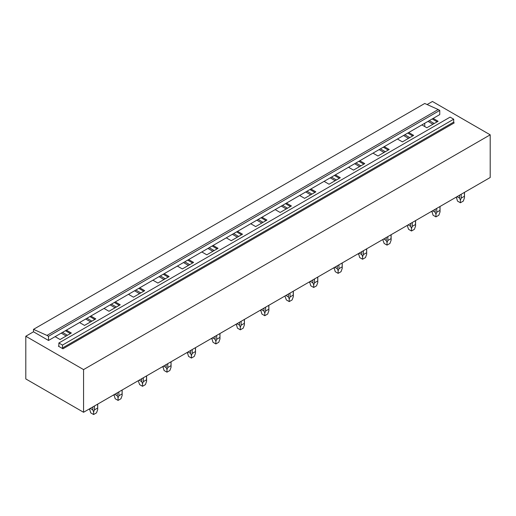 <?xml version="1.0" encoding="UTF-8"?>
<svg xmlns="http://www.w3.org/2000/svg" width="516" height="516" viewBox="0 0 516 516"><rect width="100%" height="100%" fill="white"/><g stroke="black" fill="none" stroke-linecap="round" stroke-linejoin="round"><path stroke-width="0.77" d="M33.501 329.35L46.982 335.413L438.213 109.534L424.739 103.471L33.501 329.35L33.501 331.794L48.517 340.47L48.517 336.297L46.982 335.413M438.213 109.534L439.755 110.424L48.517 336.297M439.755 110.424L439.755 114.591L48.517 340.47M58.869 345.888A0.684 0.393 60 0 1 58.385 346.165L62.958 348.803A0.684 0.393 60 0 1 62.481 347.971L62.481 345.081L58.869 342.998L58.869 345.888L58.385 346.165M62.481 345.081L453.712 119.202L450.107 117.119L58.869 342.998M453.712 119.202L453.712 122.092L62.481 347.971M62.958 348.803L454.196 122.924A0.684 0.393 60 0 1 453.712 122.092M66.377 330.156L71.337 333.02L60.069 339.522L55.115 336.658M33.501 331.794L25.8 336.245L83.56 369.591L490.2 134.824L432.44 101.471L427.119 104.542M433.163 118.396L438.116 121.26L426.855 127.762L421.895 124.898M408.711 132.515L413.664 135.379L402.403 141.881L397.443 139.017M384.259 146.634L389.212 149.492L377.951 156L372.991 153.136M359.807 160.747L364.76 163.611L353.499 170.112L348.539 167.255M335.355 174.866L340.308 177.73L329.047 184.231L324.087 181.368M310.896 188.985L315.856 191.849L304.595 198.35L299.635 195.487M286.445 203.104L291.405 205.961L280.143 212.469L275.183 209.606M261.993 217.217L266.953 220.08L255.691 226.582L250.731 223.725M237.541 231.336L242.501 234.2L231.239 240.701L226.279 237.837M213.089 245.455L218.049 248.319L206.787 254.82L201.827 251.956M188.637 259.574L193.597 262.431L182.335 268.939L177.375 266.075M164.185 273.686L169.145 276.55L157.883 283.052L152.923 280.194M139.733 287.805L144.693 290.669L133.431 297.171L128.471 294.307M115.281 301.925L120.241 304.788L108.979 311.29L104.019 308.426M90.829 316.044L95.789 318.901L84.521 325.409L79.567 322.545M490.2 134.824L490.2 177.51L83.56 412.278L83.56 369.591M25.8 336.245L25.8 378.931L83.56 412.278M432.195 118.951L437.155 121.815M429.273 120.641L434.233 123.505M428.009 121.37L432.969 124.233M407.743 133.07L412.703 135.934M404.821 134.76L409.781 137.617M403.557 135.489L408.517 138.352M383.291 147.189L388.251 150.053M380.369 148.872L385.329 151.736M379.105 149.608L384.065 152.465M358.839 161.308L363.799 164.165M355.917 162.992L360.877 165.855M354.653 163.72L359.613 166.584M334.387 175.421L339.347 178.284M331.466 177.111L336.426 179.974M330.201 177.839L335.161 180.703M309.935 189.54L314.895 192.404M307.014 191.23L311.974 194.087M305.749 191.958L310.709 194.822M285.483 203.659L290.444 206.523M282.562 205.342L287.522 208.206M281.297 206.078L286.257 208.935M261.031 217.778L265.992 220.635M258.11 219.461L263.07 222.325M256.845 220.19L261.805 223.054M236.58 231.89L241.54 234.754M233.658 233.58L238.618 236.444M232.394 234.309L237.347 237.173M212.128 246.009L217.088 248.873M209.206 247.699L214.166 250.557M207.942 248.428L212.895 251.292M187.676 260.129L192.636 262.992M184.754 261.812L189.714 264.676M183.49 262.547L188.443 265.405M163.224 274.241L168.184 277.105M160.302 275.931L165.262 278.795M159.038 276.66L163.991 279.524M138.772 288.36L143.732 291.224M135.85 290.05L140.81 292.914M134.586 290.779L139.539 293.643M114.32 302.479L119.28 305.343M111.398 304.169L116.358 307.026M110.134 304.898L115.087 307.762M89.868 316.598L94.821 319.456M86.946 318.282L91.9 321.145M85.682 319.017L90.635 321.874M61.23 333.13L66.183 335.993M424.739 123.26L424.739 126.543M65.416 330.711L70.37 333.575M62.494 332.401L67.448 335.265M464.4 192.404L464.484 197.815L463.291 201.098L460.401 202.769L457.511 201.098L456.331 197.06M457.034 196.654L459.588 198.131L460.401 200.176L461.207 198.131L461.207 194.242M459.588 195.177L459.588 198.131M464.4 196.286L461.207 198.131M460.401 202.769L460.401 200.176M439.948 206.516L440.032 211.934L438.839 215.217L435.949 216.881L433.059 215.217L431.879 211.179M432.582 210.773L435.136 212.25L435.949 214.295L436.755 212.25L436.755 208.361M435.136 209.296L435.136 212.25M439.948 210.405L436.755 212.25M435.949 216.881L435.949 214.295M407.414 226.053L408.608 229.336L411.497 231L411.497 228.414L412.303 226.363L412.303 222.48M408.13 224.892L410.684 226.363L411.497 228.414M410.684 223.415L410.684 226.363M415.496 220.635L415.496 224.518L412.303 226.363M415.496 224.518L415.58 226.053L414.387 229.336L411.497 231M382.956 240.172L384.156 243.449L387.045 245.119L387.045 242.526L387.851 240.482L387.851 236.599M383.678 239.005L386.232 240.482L387.045 242.526M386.232 237.534L386.232 240.482M391.044 234.754L391.044 238.637L387.851 240.482M391.044 238.637L391.128 240.172L389.928 243.449L387.045 245.119M366.592 248.873L366.676 254.285L365.476 257.568L362.593 259.238L359.704 257.568L358.523 253.53M359.226 253.124L361.781 254.601L362.593 256.645L363.399 254.601L363.399 250.712M361.781 251.647L361.781 254.601M366.592 252.756L363.399 254.601M362.593 259.238L362.593 256.645M342.14 262.986L342.224 268.404L341.024 271.687L338.141 273.351L335.252 271.687L334.071 267.649M334.774 267.243L337.329 268.713L338.141 270.765L338.947 268.713L338.947 264.831M337.329 265.766L337.329 268.713M342.14 266.875L338.947 268.713M338.141 273.351L338.141 270.765M317.688 277.105L317.772 282.523L316.572 285.806L313.689 287.47L310.8 285.806L309.619 281.768M310.322 281.362L312.877 282.832L313.689 284.884L314.496 282.832L314.496 278.95M312.877 279.885L312.877 282.832M317.688 280.988L314.496 282.832M313.689 287.47L313.689 284.884M285.148 296.642L286.348 299.919L289.237 301.589L289.237 298.996L290.044 296.952L290.044 293.069M285.87 295.475L288.425 296.952L289.237 298.996M288.425 294.004L288.425 296.952M293.236 291.224L293.236 295.107L290.044 296.952M293.236 295.107L293.32 296.642L292.12 299.919L289.237 301.589M268.784 305.343L268.868 310.755L267.669 314.038L264.779 315.708L261.896 314.038L260.715 310M261.418 309.594L263.973 311.071L264.779 313.115L265.592 311.071L265.592 307.181M263.973 308.116L263.973 311.071M268.784 309.226L265.592 311.071M264.779 315.708L264.779 313.115M244.332 319.456L244.416 324.874L243.217 328.157L240.327 329.821L237.444 328.157L236.264 324.119M236.967 323.713L239.521 325.183L240.327 327.234L241.14 325.183L241.14 321.3M239.521 322.236L239.521 325.183M244.332 323.345L241.14 325.183M240.327 329.821L240.327 327.234M219.88 333.575L219.964 338.993L218.765 342.276L215.875 343.94L212.992 342.276L211.812 338.232M212.515 337.832L215.069 339.302L215.875 341.347L216.688 339.302L216.688 335.419M215.069 336.355L215.069 339.302M219.88 337.458L216.688 339.302M215.875 343.94L215.875 341.347M195.429 347.694L195.512 353.112L194.313 356.388L191.423 358.059L188.54 356.388L187.36 352.351M188.063 351.944L190.617 353.421L191.423 355.466L192.236 353.421L192.236 349.538M190.617 350.474L190.617 353.421M195.429 351.577L192.236 353.421M191.423 358.059L191.423 355.466M170.977 361.813L171.06 367.224L169.861 370.507L166.971 372.171L164.088 370.507L162.908 366.47M163.611 366.063L166.165 367.54L166.971 369.585L167.784 367.54L167.784 363.651M166.165 364.586L166.165 367.54M170.977 365.696L167.784 367.54M166.971 372.171L166.971 369.585M138.436 381.343L139.636 384.626L142.519 386.291L142.519 383.704L143.332 381.653L143.332 377.77M139.159 380.182L141.713 381.653L142.519 383.704M141.713 378.705L141.713 381.653M146.525 375.925L146.525 379.815L143.332 381.653M146.525 379.815L146.602 381.343L145.409 384.626L142.519 386.291M122.073 390.044L122.15 395.462L120.957 398.739L118.067 400.41L115.178 398.739L114.004 394.701M114.707 394.301L117.261 395.772L118.067 397.817L118.88 395.772L118.88 391.889M117.261 392.824L117.261 395.772M122.073 393.927L118.88 395.772M118.067 400.41L118.067 397.817M97.621 404.163L97.698 409.581L96.505 412.858L93.615 414.529L90.726 412.858L89.552 408.82M90.255 408.414L92.809 409.891L93.615 411.936L94.428 409.891L94.428 406.008M92.809 406.943L92.809 409.891M97.621 408.046L94.428 409.891M93.615 414.529L93.615 411.936M456.318 197.815L456.318 197.073M464.484 197.815L464.484 192.352M431.866 211.934L431.866 211.186M440.032 211.934L440.032 206.471M415.58 226.053L415.58 220.59M391.128 240.172L391.128 234.709M358.504 254.285L358.504 253.543M366.676 254.285L366.676 248.822M334.052 268.404L334.052 267.656M342.224 268.404L342.224 262.941M309.6 282.523L309.6 281.775M317.772 282.523L317.772 277.06M293.32 296.642L293.32 291.179M260.696 310.755L260.696 310.006M268.868 310.755L268.868 305.291M236.244 324.874L236.244 324.125M244.416 324.874L244.416 319.41M211.792 338.993L211.792 338.244M219.964 338.993L219.964 333.53M187.34 353.112L187.34 352.363M195.512 353.112L195.512 347.649M162.888 367.224L162.888 366.476M171.06 367.224L171.06 361.761M146.602 381.343L146.602 375.88M113.984 395.462L113.984 394.714M122.15 395.462L122.15 389.999M89.532 409.581L89.532 408.833M97.698 409.581L97.698 404.112"/></g></svg>
